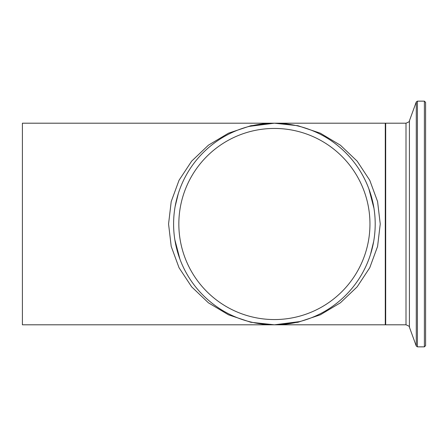 <?xml version="1.0" encoding="UTF-8"?>
<svg xmlns="http://www.w3.org/2000/svg" width="448" height="448" viewBox="0 0 448 448"><rect width="100%" height="100%" fill="white"/><g stroke="black" fill="none" stroke-linecap="round" stroke-linejoin="round"><path stroke-width="0.67" d="M256.922 324.8L274.4 324.8L297.954 322.274L320.32 314.815L340.39 302.809L357.151 286.849L369.757 267.736L377.586 246.428L380.24 224L377.586 201.572L369.757 180.264L357.151 161.151L340.39 145.191L320.32 133.185L297.954 125.726L274.4 123.2L22.4 123.2L22.4 324.8L256.922 324.8M299.449 321.63L274.4 324.8L385.28 324.8L385.28 123.2L274.4 123.2L250.846 125.726L228.48 133.185L208.41 145.191L191.649 161.151L179.043 180.264L171.214 201.572L168.56 224L171.214 246.428L179.043 267.736L191.649 286.849L208.41 302.809L228.48 314.815L250.846 322.274L274.4 324.8L262.702 324.111M425.6 224L425.6 102.357L424.39 101.147L424.39 346.853L425.6 345.643L425.6 224L425.6 341.986M274.4 319.558A95.558 95.558 0 0 1 178.842 224A95.558 95.558 0 0 1 274.4 128.442A95.558 95.558 0 0 1 369.958 224A95.558 95.558 0 0 1 274.4 319.558M249.351 126.37L274.4 123.2A100.8 100.8 0 0 1 375.2 224A100.8 100.8 0 0 1 274.4 324.8A100.8 100.8 0 0 1 173.6 224A100.8 100.8 0 0 1 274.4 123.2L286.098 123.889M424.39 346.853L417.413 346.853L417.413 101.147L416.276 101.942L416.276 346.058L409.41 327.186L409.41 120.814C410.021 121.229 408.884 122.024 406 123.2L406 324.8L385.683 324.8L385.683 123.2L385.28 123.603M385.683 324.8L385.28 324.397M406 123.2L385.683 123.2M424.39 101.147L417.413 101.147M417.413 346.853L416.276 346.058M409.41 120.814L416.276 101.942M409.41 327.186C410.021 326.771 408.884 325.976 406 324.8M179.945 259.207L174.81 239.613M175.101 206.662L178.31 193.553M368.855 188.793L373.99 208.387M373.699 241.338L370.49 254.447"/></g></svg>
